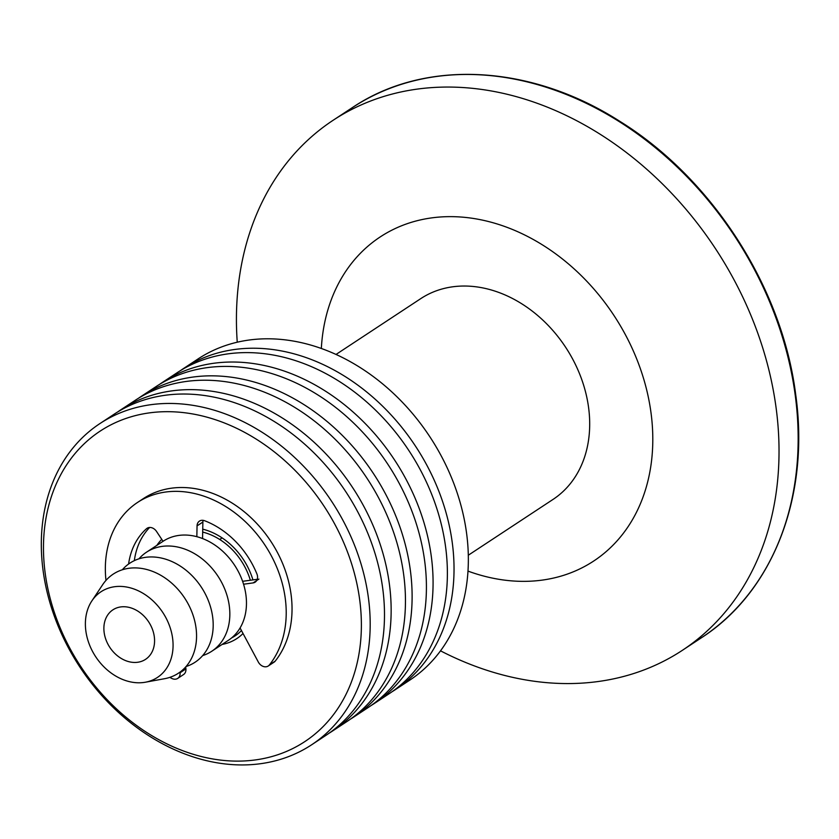 <?xml version="1.0" encoding="UTF-8"?>
<svg xmlns="http://www.w3.org/2000/svg" width="839" height="839" viewBox="0 0 839 839"><rect width="100%" height="100%" fill="white"/><g stroke="black" fill="none" stroke-linecap="round" stroke-linejoin="round"><path stroke-width="1.26" d="M153.118 631.316A29.659 23.23 56.6 0 1 145.535 659.36A29.659 23.23 56.6 0 1 109.825 647.372A29.659 23.23 56.6 0 1 112.919 609.827A29.659 23.23 56.6 0 1 153.118 631.316M170.558 628.935A51.294 40.188 56.6 0 1 145.42 682.212A51.294 40.188 56.6 0 1 95.667 656.696A51.294 40.188 56.6 0 1 91.871 600.902A51.294 40.188 56.6 0 1 133.841 588.957A51.294 40.188 56.6 0 1 170.558 628.935M91.871 600.902L102.673 584.689A59.307 46.47 56.6 0 1 151.198 570.866A59.307 46.47 56.6 0 1 193.652 617.095A59.307 46.47 56.6 0 1 164.591 678.699L145.42 682.212M122.316 569.775A59.307 46.47 56.6 0 1 170.464 560.924A59.307 46.47 56.6 0 1 210.285 606.136A59.307 46.47 56.6 0 1 186.048 666.533M138.959 558.816A59.307 46.47 56.6 0 1 146.521 552.188A59.307 46.47 56.6 0 1 226.929 595.176A59.307 46.47 56.6 0 1 211.764 651.253A59.307 46.47 56.6 0 1 202.681 655.584M146.521 552.188L163.154 541.228A59.307 46.47 56.6 0 1 243.562 584.217A59.307 46.47 56.6 0 1 228.397 640.293L211.764 651.253M202.681 532.083A59.307 46.47 56.6 0 1 250.221 579.833A59.307 46.47 56.6 0 1 250.347 580.252M241.454 630.55A59.307 46.47 56.6 0 1 231.606 637.923M352.254 565.864A185.943 145.682 -123.4 0 0 81.572 446.358A185.943 145.682 -123.4 0 0 173.463 746.92A185.943 145.682 -123.4 0 0 352.254 565.864M252.927 579.896A62.516 48.977 -123.4 0 0 252.801 579.487A62.516 48.977 -123.4 0 0 202.734 529.157M161.759 539.341A62.516 48.977 -123.4 0 0 156.883 545.36M222.125 644.425A62.516 48.977 -123.4 0 0 236.818 638.584A62.516 48.977 -123.4 0 0 243.037 633.487M392.044 691.745A192.351 150.705 -123.4 0 0 395.41 689.606L409.715 680.177A192.351 150.705 -123.4 0 0 458.912 498.314A192.351 150.705 -123.4 0 0 198.119 358.893L183.814 368.321A192.351 150.705 -123.4 0 0 180.521 370.565M395.41 689.606A192.351 150.705 -123.4 0 0 444.597 507.742A192.351 150.705 -123.4 0 0 183.814 368.321M371.079 705.547A192.351 150.705 -123.4 0 0 374.446 703.407L388.751 693.989A192.351 150.705 -123.4 0 0 437.948 512.126A192.351 150.705 -123.4 0 0 177.155 372.705L162.85 382.123A192.351 150.705 -123.4 0 0 159.557 384.377M374.446 703.407A192.351 150.705 -123.4 0 0 423.643 521.543A192.351 150.705 -123.4 0 0 162.85 382.123M350.115 719.348A192.351 150.705 -123.4 0 0 353.481 717.219L367.797 707.791A192.351 150.705 -123.4 0 0 416.983 525.927A192.351 150.705 -123.4 0 0 156.19 386.506L141.885 395.935A192.351 150.705 -123.4 0 0 138.592 398.179M353.481 717.219A192.351 150.705 -123.4 0 0 402.678 535.355A192.351 150.705 -123.4 0 0 141.885 395.935M329.161 733.16A192.351 150.705 -123.4 0 0 332.517 731.021L346.832 721.603A192.351 150.705 -123.4 0 0 396.018 539.739A192.351 150.705 -123.4 0 0 135.226 400.318L120.921 409.736A192.351 150.705 -123.4 0 0 117.628 411.991M332.517 731.021A192.351 150.705 -123.4 0 0 381.714 549.157A192.351 150.705 -123.4 0 0 120.921 409.736M311.563 744.833L325.868 735.404A192.351 150.705 -123.4 0 0 375.054 553.541A192.351 150.705 -123.4 0 0 114.272 414.12L99.956 423.548A192.351 150.705 -123.4 0 0 79.894 667.078A192.351 150.705 -123.4 0 0 311.563 744.833A192.351 150.705 -123.4 0 0 360.749 562.969A192.351 150.705 -123.4 0 0 99.956 423.548M169.835 677.356A105.798 82.883 -123.4 0 0 171.607 678.332A7.855 6.156 -123.4 0 0 177.721 678.394A7.855 6.156 -123.4 0 0 180.081 672.763L180.018 672.091M180.081 672.763L185.901 668.924A7.855 6.156 56.6 0 1 183.542 674.556L177.721 678.394M240.069 627.96L258.328 662.044A7.855 6.156 -123.4 0 0 268.249 665.998A7.855 6.156 -123.4 0 0 269.403 664.939A105.798 82.883 -123.4 0 0 257.133 534.422A105.798 82.883 -123.4 0 0 137.586 502.414A105.798 82.883 -123.4 0 0 105.976 580.399M269.403 664.939L275.223 661.111A7.855 6.156 56.6 0 1 274.08 662.16L268.249 665.998M275.223 661.111A105.798 82.883 -123.4 0 0 262.953 530.584A105.798 82.883 -123.4 0 0 143.406 498.576L137.586 502.414M185.901 668.924L185.723 666.9M134.345 560.63A79.422 62.222 56.6 0 1 149.636 527.469M128.587 564.039A79.422 62.222 56.6 0 1 146.521 528.706A7.855 6.156 56.6 0 1 147.077 528.276A7.855 6.156 56.6 0 1 156.526 531.433L163.049 541.302M202.556 538.533L202.881 522.047L197.05 525.885A7.855 6.156 56.6 0 1 199.451 521.103A7.855 6.156 56.6 0 1 204.643 520.746A79.422 62.222 56.6 0 1 256.902 573.918A7.855 6.156 56.6 0 1 253.095 582.916L243.562 584.217M196.84 536.677L197.05 525.885M253.095 582.916L258.915 579.078M257.258 579.309L242.607 581.312M203.122 520.348A7.855 6.156 -123.4 0 0 202.881 522.047M336.04 354.436L420.811 298.6A120.218 94.188 56.6 0 1 523.347 304.809A120.218 94.188 56.6 0 1 588.579 407.502A120.218 94.188 56.6 0 1 553.058 499.404L468.298 555.229M321.337 348.458A194.05 152.037 56.6 0 1 479.541 219.524A194.05 152.037 56.6 0 1 651.001 412.725A194.05 152.037 56.6 0 1 467.973 571.097M237.248 342.197A317.383 248.659 56.6 0 1 333.156 120.25A317.383 248.659 56.6 0 1 603.86 136.621A317.383 248.659 56.6 0 1 776.085 407.744A317.383 248.659 56.6 0 1 682.296 650.372A317.383 248.659 56.6 0 1 440.517 650.833M147.685 527.941L146.521 528.706M333.156 120.25L352.296 107.654A317.383 248.659 56.6 0 1 622.989 124.015A317.383 248.659 56.6 0 1 795.215 395.138A317.383 248.659 56.6 0 1 701.435 637.766L682.296 650.372M219.724 539.477L222.125 537.893M352.296 107.654C424.838 58.678 530.73 64.215 619.748 121.277C712.017 178.308 782.263 287.41 795.687 394.487C810.055 496.006 773.17 591.61 701.435 637.766"/></g></svg>
